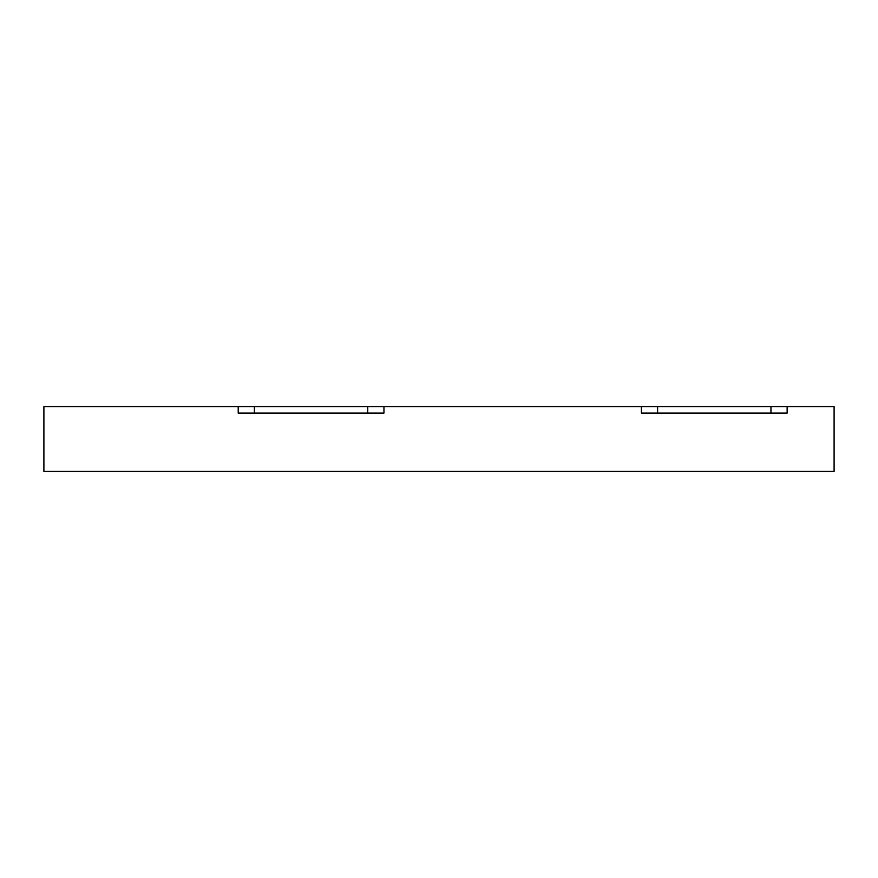 <?xml version="1.0" encoding="UTF-8"?>
<svg xmlns="http://www.w3.org/2000/svg" width="878" height="878" viewBox="0 0 878 878"><rect width="100%" height="100%" fill="white"/><g stroke="black" fill="none" stroke-linecap="round" stroke-linejoin="round"><path stroke-width="1.32" d="M238.212 406.613L238.212 413.088L383.949 413.088L383.949 406.613L641.412 406.613L641.412 413.088L787.138 413.088L787.138 406.613L834.1 406.613L834.1 471.387L43.9 471.387L43.9 406.613L254.4 406.613L254.4 413.088M367.75 413.088L367.75 406.613L254.4 406.613M367.75 406.613L383.949 406.613M641.412 406.613L657.6 406.613L657.6 413.088M770.95 413.088L770.95 406.613L657.6 406.613M770.95 406.613L787.138 406.613"/></g></svg>
